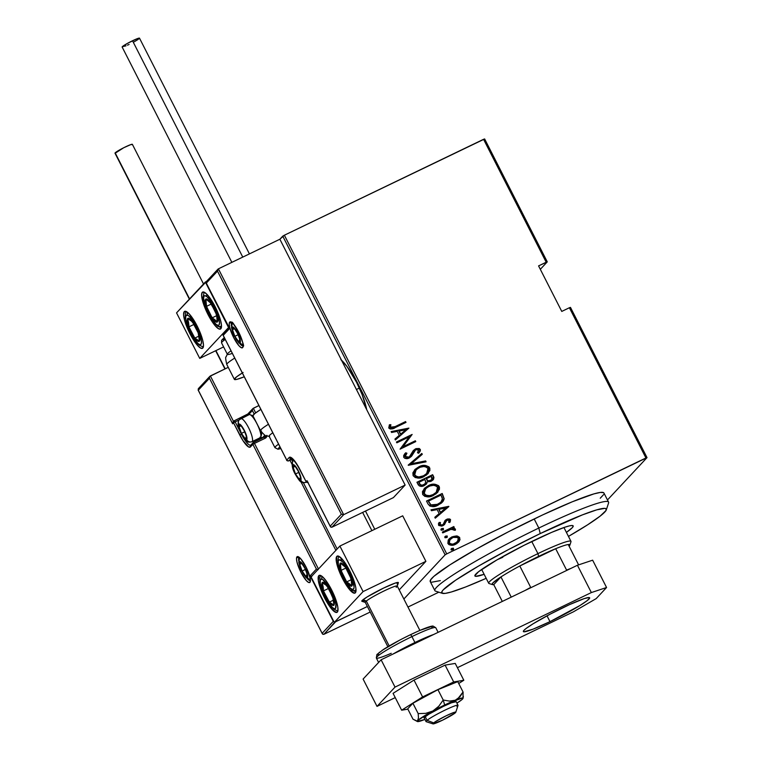 <?xml version="1.0" encoding="UTF-8"?>
<svg xmlns="http://www.w3.org/2000/svg" width="762" height="762" viewBox="0 0 762 762"><rect width="100%" height="100%" fill="white"/><g stroke="black" fill="none" stroke-linecap="round" stroke-linejoin="round"><path stroke-width="1.14" d="M356.425 389.496L359.369 388.077L356.425 389.496M341.481 360.159A34.633 8.334 64.3 0 1 356.568 382.267A34.633 8.334 64.3 0 1 366.703 409.67L362.102 394.516L356.568 382.267L346.843 366.284L340.852 359.607M647.014 457.619L570.471 307.391L569.395 307.743L645.938 457.972L446.732 553.888L284.369 235.22L483.565 139.303L546.192 262.223L538.572 265.89L561.765 311.42L569.395 307.743L561.765 311.42L538.572 265.89L547.268 261.861L484.642 138.951L547.268 261.861L540.315 269.319L547.268 261.861L546.192 262.223L483.565 139.303L484.642 138.951L284.369 235.22L446.732 553.888L647.014 457.619L607.466 499.967L647.014 457.619L645.938 457.972L569.395 307.743L570.471 307.391L647.014 457.619M279.864 239.239L282.75 236.153L445.122 554.822L403.86 599.008L445.122 554.822L446.732 553.888L445.122 554.822L282.75 236.153L284.369 235.22L279.864 239.239L405.127 485.07L393.421 497.605L331.956 527.199L393.421 497.605L405.127 485.07L343.662 514.664L405.127 485.07L279.864 239.239L218.399 268.834L279.864 239.239M407.965 607.047L438.826 592.188L407.965 607.047M448.97 539.029L451.714 537.096L456.457 535.915L451.895 536.905L448.247 539.963L447.856 543.43L448.942 544.62L450.894 545.211L453.647 544.982L456.667 543.697L458.876 541.782L460 539.591L459.476 537.286L457.419 536.048L456.276 536.105L459.553 537.896L456.457 535.915L451.895 536.905L449.056 538.934L447.856 543.43C450.123 545.602 452.714 545.878 455.638 544.259L459.219 541.315L459.734 537.705L459.219 541.315L458.4 542.315M442.331 532.086L442.751 532.905L451.475 529.123L453.59 529.342L453.933 530.247L455.39 530.133L455.447 529.38L454.828 528.571L452.533 528.199L454.228 527.38L453.809 526.561L442.331 532.086L442.751 532.905L450.628 529.323L455.39 530.133L455.371 529.133L452.533 528.199L454.228 527.38L453.809 526.561L442.331 532.086M443.446 524.132L441.979 525.228L440.293 525.189L439.798 524.704L442.474 524.904L439.798 524.704L440.455 522.503L439.103 522.446L438.579 525.218L442.951 525.685L444.551 524.504L445.77 521.427L445.332 522.646L447.103 520.132L449.151 520.37L448.599 522.256L449.885 522.351L450.571 519.713L449.77 518.989L447.627 518.96L445.77 519.846L443.446 524.132L442.16 525.028L440.188 524.799L440.455 522.503L439.103 522.446L438.445 523.751L438.741 525.475L441.836 526.104L444.551 524.504L446.599 520.446L448.732 519.998L449.228 520.875L448.599 522.256L449.885 522.351L450.571 519.713L449.704 522.542L450.571 519.713L446.627 519.341L445.027 520.513L443.189 524.418M428.006 503.977L429.911 506.092L432.702 506.597L436.836 505.682L441.074 503.33L443.103 501.31L444.122 498.958L442.217 493.481L426.51 501.044L428.006 503.977C430.816 507.111 434.188 507.492 438.121 505.12L442.417 502.12L444.151 498.662L442.217 493.481L426.51 501.044L428.006 503.977M416.938 482.251L419.386 485.966L421.843 486.327L424.205 485.613L426.672 483.632L427.263 481.813L430.692 481.46L433.492 479.374L433.921 477.441L432.645 474.688L416.938 482.251L418.224 484.775C419.91 486.613 421.9 486.889 424.205 485.613L426.282 484.127L427.263 481.813L431.14 481.26L433.102 479.85L433.549 476.479L432.645 474.688L416.938 482.251M408.194 465.087L426.082 461.82L425.634 460.924L411.27 463.734L422.272 454.333L421.815 453.438L408.299 465.296L426.082 461.82L425.634 460.924L411.27 463.734L422.272 454.333L421.815 453.438L422.072 454.495L421.634 453.638L408.213 465.115M396.85 442.817L409.204 436.874L400.079 449.151L415.776 441.598L415.366 440.779L402.984 446.732L412.137 434.445L396.43 442.008L396.85 442.817L409.204 436.874L400.079 449.151L415.776 441.598L415.366 440.779L402.984 446.732L412.137 434.445L396.43 442.008L396.85 442.817M395.135 426.606L391.192 427.768L390.306 426.863L390.877 424.701L389.411 424.777L388.887 428.139L390.23 428.977L392.039 428.873L405.994 422.396L405.575 421.577L394.954 426.796L405.575 421.577L395.135 426.606L390.411 427.225L390.877 424.701L389.411 424.777L388.763 427.939C390.858 429.358 393.068 429.216 395.392 427.501L405.994 422.396L405.575 421.577L405.775 422.5L405.403 421.767L395.135 426.606M408.908 428.111L391.125 431.587L391.582 432.473L397.278 431.359L399.307 435.34L394.935 439.074L395.392 439.96L408.908 428.111L391.125 431.587L391.582 432.473L397.278 431.359L399.307 435.34L394.935 439.074L395.392 439.96L408.908 428.111M404.946 453.58L405.708 452.799L403.727 457.295L404.86 458.324L407.146 458.581L409.68 457.743L411.747 455.981L415.652 449.809L417.338 449.351L418.586 450.047L417.481 452.799L418.833 453.095L420.281 450.933L420.348 449.628L419.262 448.494L416.033 448.627L413.309 450.561L409.327 456.886L407.451 457.505L405.641 456.943L405.27 455.581L406.908 453.219L405.708 452.799L403.717 455.371L403.727 457.295C405.365 458.857 407.232 459.067 409.337 457.924L411.366 456.419L414.195 451.266L415.919 449.666L418.586 450.047L417.481 452.799L418.833 453.095L420.243 449.38L415.433 448.885L413.309 450.561L410.042 456.314M414.719 469.783L418.786 466.858L415.214 469.268L412.871 472.859L413.109 475.717L415.328 477.622L420.424 477.822L426.358 475.136L429.844 470.573L429.854 468.382L428.911 466.792L424.415 465.392L418.605 467.049C422.577 464.791 426.177 465.068 429.397 467.887L429.577 467.687C426.358 464.877 422.758 464.601 418.786 466.858L414.804 469.687L413.109 475.717C416.3 478.584 419.881 478.879 423.863 476.621L427.93 473.745L429.577 467.687L427.834 473.85M424.291 488.575L428.358 485.651L424.786 488.061L422.443 491.652L422.681 494.509L424.901 496.414L429.997 496.614L435.94 493.928L439.417 489.366L439.426 487.175L438.493 485.584L433.988 484.194L428.187 485.842C432.159 483.584 435.75 483.86 438.969 486.68L439.15 486.48C435.931 483.67 432.34 483.394 428.358 485.651L424.386 488.48L422.681 494.509C425.872 497.376 429.454 497.681 433.435 495.414L437.502 492.538L439.15 486.48L437.407 492.643M448.77 506.349L430.987 509.826L431.444 510.711L437.14 509.597L439.169 513.578L434.807 517.312L435.254 518.198L448.875 506.549L430.987 509.826L431.444 510.711L437.14 509.597L439.169 513.578L434.807 517.312L435.254 518.198L448.77 506.349M441.179 529.028L441.884 528.495L440.941 529.476L441.341 530.257L443.436 529.561L443.255 528.361L441.703 528.685L443.427 528.876L441.265 528.933M445.027 536.591L445.732 536.048L444.798 537.039L445.189 537.81L447.294 537.115L447.103 535.924L445.551 536.248L447.275 536.429L445.113 536.496M451.275 548.85L451.98 548.307L451.037 549.288L451.437 550.069L453.533 549.373L453.352 548.173L451.799 548.497L453.523 548.688L451.361 548.745M389.306 424.967L390.877 424.701L390.23 427.415L394.954 426.796L391.011 427.968L390.125 427.053L390.696 424.891L389.306 424.967M394.954 439.103L399.307 435.34L394.954 439.103M391.201 431.73L408.727 428.301L391.201 431.73M400.526 434.34L398.926 431.197L400.526 434.34L405.755 429.863L400.526 434.34M405.936 429.673L400.707 434.149L398.926 431.197L405.936 429.673L400.707 434.149L399.107 431.006L405.936 429.673M396.478 442.093L412.137 434.445L402.803 446.932L415.366 440.779L415.557 441.703L415.185 440.969L402.803 446.932L411.956 434.635L396.478 442.093M405.708 452.799L406.727 453.409L405.165 456.733L406.908 453.219L405.708 452.799L404.622 453.933M406.441 453.704L406.908 453.219M410.308 456.019L408.937 457.095L405.346 456.543L408.765 457.286L410.127 456.209L408.242 457.505L405.879 457.429L405.089 455.771L406.727 453.409L405.527 452.999L404.889 453.638M413.128 450.752L415.433 448.885L420.243 449.38L418.652 453.295L420.233 450.609L419.386 448.847L416.481 448.618L413.347 450.494M414.69 450.58L411.28 456.505M411.28 456.514L414.747 450.523M419.891 451.599L420.11 451.123M420.233 450.609L420.233 450.075M411.089 463.925L425.634 460.924L425.834 461.867L425.453 461.115L411.089 463.925M428.282 473.316L429.806 469.306L427.825 466.325L422.767 465.725L417.338 467.735M415.042 469.449L414.528 469.983M429.797 470.049L429.806 469.306M415.985 469.992L414.518 475.097C417.081 477.545 419.995 477.841 423.262 476.002L423.443 475.802C420.176 477.65 417.262 477.345 414.699 474.907L416.062 469.906L419.214 467.668C422.462 465.849 425.387 466.125 427.987 468.506L426.644 473.526L423.262 476.002L419.652 477.088M422.729 476.24L422.177 476.469M418.671 477.145L416.309 476.688L414.671 475.364M414.299 474.545L414.747 471.678M415.29 470.811L416.147 469.83M426.587 473.593L423.796 475.726M423.262 476.002L426.558 473.621M433.311 479.584L433.74 477.641L432.464 474.878L416.985 482.336L432.645 474.688L433.549 476.479L433.007 479.955M426.282 484.127L427.263 481.813L426.177 484.232M426.806 483.26L427.006 482.651M421.186 485.356L419.405 483.689C420.376 485.432 421.786 485.87 423.605 484.994L423.786 484.803C421.957 485.67 420.557 485.242 419.586 483.499L418.967 482.289L424.805 479.479L425.767 481.832L425.015 483.918L421.815 485.413M419.405 483.689L418.786 482.479L419.405 483.689M431.94 479.431L430.94 480.422M430.52 480.651L430.701 480.451C428.968 481.317 427.634 480.917 426.701 479.26L426.415 478.698L431.444 476.279L431.787 479.698L428.215 481.022L426.52 479.45C427.453 481.108 428.787 481.508 430.52 480.651L431.692 479.793M426.701 479.26L426.415 478.698L431.444 476.279L432.273 478.079L431.502 479.955L429.416 480.851L427.834 480.641L426.701 479.26M423.605 484.994L424.929 484.013M418.967 482.289L424.805 479.479L425.787 482.07L424.596 484.299L421.986 485.223L420.281 484.556L418.967 482.289M437.855 492.109L439.388 488.099L437.407 485.118L432.349 484.518L426.911 486.527M424.625 488.242L424.11 488.775M439.379 488.842L439.388 488.099M431.749 495.262L429.235 495.881M428.244 495.938L425.882 495.491L424.243 494.157M425.567 488.785L424.101 493.89L425.644 488.699L428.787 486.461C432.044 484.642 434.969 484.918 437.559 487.299L436.216 492.319L433.026 494.595C429.749 496.443 426.834 496.138 424.282 493.7L423.767 492.747L424.32 490.471M424.872 489.614L425.72 488.623M436.159 492.385L432.845 494.795L436.131 492.414M433.026 494.595L429.625 495.662L426.063 495.29L424.053 493.138L424.491 490.29L426.787 487.67L429.882 485.994L433.378 485.318L436.188 485.956L437.693 487.575L437.759 489.642L435.931 492.614L433.026 494.595M424.101 493.89C426.653 496.338 429.568 496.633 432.845 494.795M441.769 502.787L443.979 498.643L442.036 493.671L426.558 501.129L442.217 493.481L444.151 498.662L442.331 502.215M443.513 500.52L443.741 499.986M440.636 502.387L435.893 505.158M434.502 505.511L430.711 504.911L428.539 501.082L441.027 495.071L442.417 498.891L441.017 501.987L437.531 504.492L440.922 502.082M437.712 504.301L430.711 504.911L437.712 504.301L432.559 505.368L430.892 504.72L429.101 502.177L430.711 504.911L428.358 501.272L428.92 502.377L428.539 501.082L441.027 495.071L442.303 498.072L442.151 500.282L440.807 502.196L437.712 504.301M434.816 517.331L439.169 513.578L434.816 517.331M431.063 509.969L448.589 506.539L431.063 509.969M440.388 512.578L438.788 509.435L440.388 512.578L445.618 508.102L440.388 512.578M445.799 507.911L440.569 512.388L438.788 509.435L445.799 507.911L440.569 512.388L438.969 509.245L445.799 507.911M446.18 520.865L447.103 520.132M445.332 522.646L444.379 524.694L445.332 522.646M444.846 520.703L446.627 519.341L450.39 519.903L449.332 519.093L447.456 519.151L444.846 520.703M450.066 521.941L450.361 521.303M440.96 525.361L440.293 525.189M441.884 528.495L440.988 529.942L443.332 529.685M442.932 530.076L443.074 528.552L440.979 529.257M443.255 529.752L443.494 529.104M442.379 532.171L453.809 526.561L454 527.485L453.628 526.761L442.379 532.171M452.352 528.39L455.371 529.133L455.209 530.323L454.647 528.761L452.352 528.39M454.647 528.761L453.133 528.38M445.732 536.048L444.837 537.496L447.189 537.239M446.78 537.639L446.923 536.115L444.827 536.81M452.809 536.629L449.913 538.191M458.495 542.22L459.819 539.782L459.305 537.477L457.238 536.238L453.923 536.305M459.515 540.687L459.819 539.782M450.066 539.363L449.085 542.935C450.809 544.639 452.79 544.868 455.028 543.639L455.209 543.439C452.971 544.678 450.99 544.439 449.266 542.744L450.152 539.267L452.295 537.724C454.552 536.486 456.562 536.705 458.324 538.382L457.362 541.906L452.704 544.335L449.304 543.287L448.904 541.334L449.609 539.896M450.285 544.049L449.59 543.592M457.562 541.639L455.752 543.249M455.028 543.639L457.267 542.001M451.98 548.307L451.085 549.754L453.428 549.497M453.028 549.888L453.171 548.373L451.075 549.069M453.352 549.564L453.59 548.916M423.443 475.802L418.852 476.955L415.938 476.221L414.48 474.345L414.919 471.497L417.205 468.878L420.3 467.201L423.805 466.525L426.615 467.163L428.111 468.782L428.177 470.84L426.358 473.821L423.443 475.802M455.209 543.439L452.885 544.135L450.466 543.858L449.113 542.363L449.513 540.096L453.047 537.401L457.476 537.477L458.476 538.772L458.248 540.61L455.209 543.439M606.323 509.845A92.345 8.353 -27 0 1 568.462 536.41L587.616 524.808L600.085 516.169L605.99 510.53L606.019 508.673L604.847 508.359L596.741 509.854L582.378 514.893L540.239 533.571A92.345 8.353 -27 0 1 606.323 509.845L608.571 503.015A97.479 8.82 153 0 0 538.82 528.047A97.479 8.82 153 0 0 435.588 591.15L442.436 593.35A92.345 8.353 -27 0 1 540.239 533.571L538.82 528.047L534.181 518.951A97.479 8.82 153 0 0 430.225 581.52L434.864 590.626A97.479 8.82 -27 0 1 538.82 528.047A97.479 8.82 -27 0 1 608.571 502.12L603.933 493.014A97.479 8.82 153 0 0 534.181 518.951L538.82 528.047L540.239 533.571L508.102 549.764L478.393 566.147L455.628 580.206L443.274 589.807L442.074 591.322L442.046 593.169L445.17 593.398L451.323 591.988L465.696 586.959L486.175 578.329A92.345 8.353 -27 0 1 442.436 593.35M533.714 540.553A55.15 4.991 -27 0 1 573.176 525.885A55.15 4.991 -27 0 1 566.414 532.39L572.262 527.704L573.224 526.123L572.3 525.504L569.519 525.856L564.985 527.171L551.431 532.457L524.113 545.287L496.776 560.013L478.622 571.671L474.84 575.72L475.774 576.339L484.137 574.319A55.15 4.991 -27 0 1 474.897 575.958A55.15 4.991 -27 0 1 533.714 540.553M604.018 493.443L603.618 492.671L600.323 492.433L593.827 493.919L572.348 501.758L542.458 515.007L508.702 531.647L476.221 549.145L449.961 564.823L433.921 576.31L430.568 579.911L430.54 581.863M431.778 582.197L440.331 580.615M600.237 498.215L603.59 494.624M502.796 557.27A46.177 4.181 -27 0 1 497.453 559.622M481.66 569.452L488.69 583.263A46.177 4.181 -27 0 1 537.934 553.622L538.648 556.384A43.605 3.943 -27 0 1 555.688 548.707L519.798 565.985L530.704 587.388A43.605 3.943 153 0 0 525.104 590.455A43.605 3.943 -27 0 1 530.704 587.388L519.798 565.985L555.688 548.707L519.798 565.985A43.605 3.943 153 0 0 500.948 576.92L493.747 584.635L502.301 601.437L493.747 584.635L500.948 576.92A43.605 3.943 -27 0 1 519.798 565.985A43.605 3.943 -27 0 1 538.648 556.384L537.934 553.622A46.177 4.181 153 0 0 489.033 583.521L492.462 584.616A43.605 3.943 -27 0 1 500.948 576.92L492.862 582.94L492.138 584.378L493.747 584.635A43.605 3.943 -27 0 1 492.462 584.616M569.852 545.182A43.605 3.943 -27 0 1 569.119 546.23L569.843 544.782L568.242 544.525A43.605 3.943 -27 0 1 569.852 545.182L570.976 541.763A46.177 4.181 153 0 0 537.934 553.622L531.762 541.506L537.934 553.622A46.177 4.181 -27 0 1 570.976 541.344L563.937 527.533M555.688 548.707A43.605 3.943 -27 0 1 568.242 544.525A43.605 3.943 153 0 0 555.688 548.707L566.595 570.1A43.605 3.943 -27 0 1 570.919 568.395A43.605 3.943 153 0 0 566.595 570.1L555.688 548.707M500.948 576.92L511.245 597.132L500.948 576.92M578.606 564.871L568.242 544.525L578.606 564.871M398.383 582.654L395.316 583.044L383.686 588.026A20.517 1.857 -27 0 1 398.364 582.568A20.517 1.857 -27 0 1 397.154 584.025M324.479 597.741A20.517 4.943 64.3 0 1 319.173 575.396A20.517 4.943 64.3 0 1 331.68 590.026L334.956 597.294L337.795 606.885L337.88 610.991L336.471 612.496L332.089 609.486L326.355 601.218L321.202 590.483L318.364 580.892L318.802 575.672L320.878 575.586L322.364 576.605L325.917 580.558L331.68 590.026A20.517 4.943 64.3 0 1 336.975 612.372A20.517 4.943 64.3 0 1 324.479 597.741L325.26 597.36L324.479 597.741M342.481 578.463A20.517 4.943 64.3 0 1 337.175 556.108A20.517 4.943 64.3 0 1 349.682 570.748L354.235 581.511L355.797 587.597L355.883 591.712L354.482 593.217L350.101 590.207L344.357 581.939L339.204 571.195L336.366 561.604L336.804 556.393L338.89 556.298L343.919 561.28L349.682 570.748A20.517 4.943 64.3 0 1 354.987 593.093A20.517 4.943 64.3 0 1 342.481 578.463L343.262 578.082L342.481 578.463M339.89 546.059L311.077 576.91L334.27 622.43L363.083 591.579L339.89 546.059L363.083 591.579L425.891 561.337L402.698 515.817L339.89 546.059L402.698 515.817L425.891 561.337L399.221 589.902L425.891 561.337L363.083 591.579L334.27 622.43L367.379 606.495L334.27 622.43L311.077 576.91L339.89 546.059M419.872 630.412L397.24 586.007A17.955 1.629 153 0 0 383.819 591.064A17.955 1.629 153 0 0 366.303 601.037L363.007 599.742L366.303 601.037A17.955 1.629 -27 0 1 384.534 590.721A17.955 1.629 -27 0 1 397.24 586.178L398.364 582.759A20.517 1.857 153 0 0 383.838 587.95A20.517 1.857 153 0 0 363.007 599.742A20.517 1.857 -27 0 0 361.798 601.199L361.798 601.199A20.517 1.857 -27 0 1 383.686 588.026L367.16 596.922L362.14 600.523L362.121 601.342M363.16 601.208L364.846 600.723M207.95 314.42L208.731 314.039L207.95 314.42L206.207 310.791L202.444 300.409L201.597 295.218L202.273 292.351L204.349 292.265L207.531 294.961L215.151 306.705A20.517 4.943 64.3 0 1 220.447 329.051A20.517 4.943 64.3 0 1 207.95 314.42A20.517 4.943 64.3 0 1 202.644 292.075A20.517 4.943 64.3 0 1 215.151 306.705L220.656 320.707L221.494 325.907L220.828 328.774L218.742 328.86L215.56 326.165L207.95 314.42M189.938 333.699L190.729 333.327L189.938 333.699L188.195 330.079L184.433 319.697L183.594 314.496L184.261 311.639L186.347 311.544L189.528 314.239L197.139 325.993A20.517 4.943 64.3 0 1 202.444 348.339A20.517 4.943 64.3 0 1 189.938 333.699A20.517 4.943 64.3 0 1 184.642 311.353A20.517 4.943 64.3 0 1 197.139 325.993L202.644 339.995L203.492 345.196L202.816 348.053L200.739 348.148L197.558 345.453L189.938 333.699M199.739 358.397L228.543 327.536L205.349 282.016L176.546 312.868L199.739 358.397L176.546 312.868L206.454 281.483L205.349 282.016L228.543 327.536L199.739 358.397L223.59 346.91L199.739 358.397M455.762 712.279L458.019 705.45A17.955 1.629 153 0 0 445.303 709.994A17.955 1.629 153 0 0 427.072 720.309L433.664 722.9A12.83 1.162 -27 0 1 446.684 715.528A12.83 1.162 -27 0 1 455.762 712.279A12.83 1.162 -27 0 1 455.009 713.07L455.771 712.184L453.695 712.518L446.294 715.718L436.055 721.262L432.902 723.786L442.37 720.261L455.009 713.07A12.83 1.162 -27 0 1 443.017 719.947A12.83 1.162 -27 0 1 433.007 723.881A12.83 1.162 -27 0 1 433.664 722.9L427.072 720.309A17.955 1.629 -27 0 1 444.589 710.336A17.955 1.629 -27 0 1 458.019 705.279A17.955 1.629 -27 0 1 456.952 706.555M397.24 586.178A17.955 1.629 -27 0 1 396.183 587.283M398.364 582.568L398.364 582.559A20.517 1.857 -27 0 0 383.019 588.35A20.517 1.857 -27 0 0 363.007 599.742A20.517 1.857 153 0 0 361.95 601.313L365.379 602.409A17.955 1.629 -27 0 1 366.303 601.037L389.182 645.947L366.303 601.037A17.955 1.629 153 0 0 365.246 602.313L387.868 646.719M425.225 716.671L427.072 720.309L425.225 716.671M291.551 459.505L292.618 461.591L291.551 459.505M303.409 482.775L337.147 548.983L303.409 482.775M423.405 716.471L426.015 721.585A17.955 1.629 -27 0 1 427.072 720.309A17.955 1.629 153 0 0 426.148 721.681L433.007 723.881M231.715 322.821A12.83 3.086 64.3 0 0 231.438 326.05A12.83 3.086 64.3 0 1 231.715 322.821A1.543 1.486 -137 0 1 229.676 322.107A14.364 3.458 -115.7 0 0 233.648 337.556A14.364 3.458 -115.7 0 0 242.668 347.605L241.211 347.663L238.982 345.777L233.648 337.556L229.8 327.746L229.21 324.107L229.676 322.107L231.134 322.04L233.363 323.936L238.696 332.156L242.545 341.957L243.135 345.596L242.668 347.605A14.364 3.458 -115.7 0 0 238.696 332.156A14.364 3.458 -115.7 0 0 229.676 322.107A1.543 1.486 43 0 0 231.715 322.821L231.715 322.821A12.83 3.086 64.3 0 1 231.781 322.764M242.878 345.824A12.83 3.086 64.3 0 1 240.106 344.043M330.451 526.771L330.184 526.19L330.879 527.171L331.956 527.199L343.662 514.664L218.399 268.834L217.484 271.139L206.321 283.093L229.514 328.613L223.209 335.366L286.769 460.096L289.198 457.495L290.922 457.419L296.666 463.829L306.086 481.632L306.991 480.67L330.184 526.19L341.347 514.236L217.484 271.139L341.347 514.236L330.184 526.19L330.451 526.771L331.956 527.199L343.662 514.664L341.347 514.236L343.662 514.664L218.399 268.834L217.922 269.205L218.399 268.834M330.184 526.19L306.991 480.67L306.086 481.632L299.828 469.335A16.926 4.077 -115.7 0 0 289.198 457.495L286.769 460.096A1.543 1.486 43 0 0 288.808 460.82L292.684 458.962L288.808 460.82L291.236 458.219A15.392 3.705 64.3 0 1 291.398 458.076M308.124 482.346L306.086 481.632A1.543 1.486 43 0 0 307.848 482.451M229.229 327.66L206.054 282.626L206.702 281.368L206.026 282.14L206.321 283.093L217.484 271.139L217.922 269.205M299.857 469.402L306.114 481.689M229.248 328.155L229.514 328.613L223.209 335.366L222.942 334.899M222.923 334.413L229.486 327.184M289.198 457.495A1.543 1.486 43 0 0 291.236 458.219A1.543 1.486 -137 0 1 289.198 457.495M288.741 460.848L288.779 460.839A1.543 1.486 -137 0 1 286.769 460.096L223.209 335.366M292.684 458.953L288.779 460.839L291.236 458.219M288.779 460.839C287.141 460.81 286.464 460.572 286.741 460.153L286.798 460.162M296.961 556.851A14.364 3.458 -115.7 0 0 300.933 572.291A14.364 3.458 -115.7 0 0 309.943 582.339L308.486 582.406L306.267 580.511L300.933 572.291L297.075 562.489L296.485 558.851L296.961 556.851L298.418 556.784L300.647 558.67L305.972 566.89L309.829 576.701L310.42 580.339L309.943 582.339A14.364 3.458 -115.7 0 0 305.972 566.89A14.364 3.458 -115.7 0 0 296.961 556.851A1.543 1.486 43 0 0 298.999 557.565A1.543 1.486 -137 0 1 296.961 556.851M298.999 557.565L298.999 557.565A12.83 3.086 64.3 0 0 298.723 560.784A12.83 3.086 64.3 0 1 298.999 557.565A12.83 3.086 64.3 0 1 299.056 557.508M210.36 375.952L233.505 421.386L210.36 375.952L228.248 367.341L209.883 376.333M322.412 633.898L322.145 633.308L322.84 634.289L323.917 634.317L370.199 612.038L323.917 634.317L335.623 621.782L367.379 606.495L335.032 621.954L323.917 634.317L322.412 633.898L322.145 633.308L333.308 621.354L310.115 575.834L316.411 569.081L252.86 444.351L250.422 446.951L248.707 447.027L242.954 440.617L233.534 422.815L232.639 423.786L209.445 378.257L198.282 390.211L322.145 633.308L198.282 390.211L209.445 378.257L209.531 376.895L209.445 378.257L232.639 423.786L233.077 421.853L232.639 423.786L233.534 422.815A1.543 1.486 -137 0 1 234.191 420.805L233.115 421.815M365.484 511.054L374.761 529.266L365.484 511.054M266.852 435.988A3.077 2.972 43 0 1 265.243 438.226L264.3 437.131L265.243 438.226L254.47 443.408L253.536 442.312L254.47 443.408L252.86 444.351L254.47 443.408L318.459 568.995L254.47 443.408L265.243 438.226L266.871 435.34M253.317 408.251L255.67 412.871L253.317 408.251L258.918 405.555L252.841 408.623M247.021 414.538L246.031 415.08M258.604 438.541A15.392 3.705 -115.7 0 0 259.594 439.398A15.392 3.705 64.3 0 1 258.604 438.541M241.421 434.169L239.801 435.112L241.421 434.169A15.392 3.705 64.3 0 0 250.717 445.179A15.392 3.705 64.3 0 1 241.421 434.169M233.763 421.119L234.22 420.786L235.153 421.881L240.944 433.245L235.153 421.881L239.173 419.948L235.153 421.881L234.191 420.805L233.534 422.815L235.153 421.881L233.534 422.815L239.801 435.112A16.926 4.077 -115.7 0 0 250.422 446.951A1.543 1.486 -137 0 1 251.079 444.932M260.566 437.483A13.849 3.334 -115.7 0 0 262.49 437.74L264.9 435.169L262.49 437.74A1.543 1.486 -137 0 1 262.585 437.959A1.543 1.486 43 0 0 262.49 437.74L260.09 437.112M254.184 414.061L252.403 410.556L248.155 415.1L252.403 410.556L252.489 409.194L252.403 410.556L254.184 414.061M233.553 421.481L233.077 421.853M244.954 415.623L245.688 416.29L244.983 415.595L234.248 420.776M264.271 437.15L253.079 442.646A1.543 1.486 -137 0 1 253.508 442.331A1.543 1.486 43 0 0 252.86 444.351A1.543 1.486 -137 0 1 253.079 442.646L250.65 445.256A1.543 1.486 43 0 0 250.422 446.951L252.86 444.351L316.411 569.081L318.135 569.681L316.411 569.081L310.115 575.834L311.829 576.424L310.115 575.834L333.308 621.354L334.385 621.925L333.308 621.354L322.145 633.308M247.802 414.014L234.191 420.805M252.87 408.584L247.755 414.061A1.543 1.486 43 0 0 247.421 415.452A1.543 1.486 -137 0 1 248.183 413.747M247.726 414.099L245.021 415.585M253.536 442.312L264.7 436.836A1.543 1.486 -137 0 0 264.957 435.197A1.543 1.486 -137 0 1 264.328 437.121M310.163 580.568A12.83 3.086 64.3 0 1 307.391 578.787M239.639 426.272L239.087 426.739A7.696 1.848 64.3 0 1 239.297 425.101L240.059 425.872L239.639 426.272L240.059 425.872L239.297 425.101L239.058 425.701L239.354 428.12L241.421 433.378L244.278 437.779L246.25 438.76L246.183 435.731L244.126 430.482L241.268 426.072L239.297 425.101A7.696 1.848 64.3 0 1 240.43 425.291A7.696 1.848 64.3 0 1 241.783 426.691A7.696 1.848 64.3 0 1 244.126 430.482A7.696 1.848 64.3 0 1 246.24 435.959A7.696 1.848 64.3 0 1 246.459 437.121A7.696 1.848 64.3 0 1 245.107 438.56A7.696 1.848 64.3 0 1 241.421 433.378L245.107 438.56L246.459 437.121L246.097 435.35L246.459 437.121L245.107 438.56L241.421 433.378A7.696 1.848 64.3 0 1 239.087 426.739L241.421 433.378L244.745 431.778L241.421 433.378L239.087 426.739L239.639 426.272M239.373 419.71A4.105 3.962 43 0 0 238.83 424.186A8.725 2.096 64.3 0 1 244.297 430.292A8.725 2.096 64.3 0 1 246.717 439.664L244.478 438.56L241.24 433.568L238.897 427.615L238.83 424.186L241.068 425.291L244.297 430.292L246.64 436.245L246.717 439.664A4.105 3.962 43 0 0 252.155 441.579A4.105 3.962 -137 0 1 246.717 439.664A8.725 2.096 64.3 0 1 241.24 433.568A8.725 2.096 64.3 0 1 238.83 424.186A4.105 3.962 -137 0 1 240.563 418.814A12.83 3.086 64.3 0 1 240.802 418.643A12.83 3.086 64.3 0 1 248.879 428.32A12.83 3.086 64.3 0 1 252.155 441.579L260.509 437.559L252.155 441.579A12.83 3.086 64.3 0 1 251.927 441.75L260.271 437.74A12.83 3.086 -115.7 0 0 260.509 437.559A12.83 3.086 64.3 0 1 259.985 437.807M248.907 414.804A12.83 3.086 64.3 0 1 250.003 414.652A12.83 3.086 64.3 0 1 257.489 424.844A12.83 3.086 64.3 0 1 260.785 437.045A12.83 3.086 64.3 0 1 260.509 437.559A12.83 3.086 -115.7 0 0 257.223 424.301A12.83 3.086 -115.7 0 0 249.145 414.623L239.42 419.662C238.354 420.233 236.553 425.158 240.782 432.921C246.621 442.703 247.136 442.617 251.927 441.75M251.698 415.395L253.146 416.109M260.785 437.045L261.48 434.835A11.078 2.667 -115.7 0 0 261.423 432.149L261.242 435.283M252.155 441.579A12.83 3.086 -115.7 0 0 249.012 428.587A12.83 3.086 -115.7 0 0 240.935 418.595M253.06 416.042A11.078 2.667 -115.7 0 0 252.174 415.49L250.003 414.652M241.573 426.482L240.43 425.291L240.059 425.872L240.43 425.291L241.573 426.482M240.973 425.825L239.087 426.739L240.973 425.825M293.722 466.858L293.16 467.325A7.696 1.848 64.3 0 1 293.37 465.687L294.142 466.458L293.722 466.858L294.142 466.458L293.37 465.687L293.141 466.296L293.437 468.716L295.504 473.964L298.361 478.374L300.333 479.346L300.266 476.326L298.199 471.078L295.351 466.668L293.37 465.687A7.696 1.848 64.3 0 1 294.513 465.887A7.696 1.848 64.3 0 1 295.866 467.287A7.696 1.848 64.3 0 1 298.199 471.078A7.696 1.848 64.3 0 1 300.323 476.555A7.696 1.848 64.3 0 1 300.542 477.707A7.696 1.848 64.3 0 1 299.19 479.155A7.696 1.848 64.3 0 1 295.504 473.964L299.19 479.155L300.542 477.707L300.18 475.945L300.542 477.707L299.19 479.155L295.504 473.964A7.696 1.848 64.3 0 1 293.16 467.325L295.504 473.964L298.828 472.364L295.504 473.964L293.16 467.325L293.722 466.858M306.334 482.06A12.83 3.086 64.3 0 1 306.238 482.175L306.238 482.175A4.105 3.962 -137 0 1 300.8 480.26A8.725 2.096 64.3 0 1 295.323 474.155A8.725 2.096 64.3 0 1 292.913 464.782A4.105 3.962 -137 0 1 293.513 460.238C292.427 460.829 290.636 465.744 294.865 473.516C300.704 483.289 301.219 483.203 306.01 482.346L306.429 482.146M293.456 460.296A4.105 3.962 43 0 0 292.913 464.782A8.725 2.096 64.3 0 1 298.38 470.878A8.725 2.096 64.3 0 1 300.8 480.26L298.561 479.155L295.323 474.155L292.979 468.211L292.913 464.782L295.151 465.887L298.38 470.878L300.723 476.831L300.8 480.26A4.105 3.962 43 0 0 306.238 482.175A12.83 3.086 64.3 0 1 306.01 482.346M295.656 467.077L294.513 465.887L294.142 466.458L294.513 465.887L295.656 467.077M295.056 466.42L293.16 467.325L295.056 466.42M233.039 329.194L232.486 329.66A7.696 1.848 64.3 0 1 232.696 328.022L233.458 328.793L233.039 329.194L233.458 328.793L232.696 328.022L232.458 328.632L232.753 331.051L234.82 336.299L237.677 340.709L239.649 341.681L239.582 338.661L237.525 333.404L234.667 329.003L232.696 328.022A7.696 1.848 64.3 0 1 233.829 328.212A7.696 1.848 64.3 0 1 235.182 329.622A7.696 1.848 64.3 0 1 237.525 333.404A7.696 1.848 64.3 0 1 239.639 338.89A7.696 1.848 64.3 0 1 239.859 340.043A7.696 1.848 64.3 0 1 238.506 341.49A7.696 1.848 64.3 0 1 234.82 336.299L238.506 341.49L239.859 340.043L239.497 338.28L239.859 340.043L238.506 341.49L234.82 336.299A7.696 1.848 64.3 0 1 232.486 329.66L234.82 336.299L238.144 334.699L234.82 336.299L232.486 329.66L233.039 329.194M240.116 342.595A8.725 2.096 64.3 0 1 234.639 336.49A8.725 2.096 64.3 0 1 232.229 327.117A4.105 3.962 -137 0 1 232.372 323.164A4.105 3.962 43 0 0 232.229 327.117L234.467 328.222L237.706 333.213L240.04 339.166L240.116 342.595L237.877 341.481L234.639 336.49L232.305 330.537L232.229 327.117A8.725 2.096 64.3 0 1 237.706 333.213A8.725 2.096 64.3 0 1 240.116 342.595A4.105 3.962 43 0 0 242.935 344.795A4.105 3.962 -137 0 1 240.116 342.595M234.972 329.413L233.829 328.212L233.458 328.793L233.829 328.212L234.972 329.413M234.372 328.755L232.486 329.66L234.372 328.755M300.323 563.937L299.761 564.404A7.696 1.848 64.3 0 1 299.971 562.766L300.742 563.537L300.323 563.937L300.742 563.537L299.971 562.766L299.742 563.375L300.038 565.785L302.104 571.043L304.962 575.443L306.934 576.424L306.867 573.395L304.8 568.147L301.952 563.737L299.971 562.766A7.696 1.848 64.3 0 1 301.114 562.956A7.696 1.848 64.3 0 1 302.466 564.366A7.696 1.848 64.3 0 1 304.8 568.147A7.696 1.848 64.3 0 1 306.924 573.624A7.696 1.848 64.3 0 1 307.143 574.786A7.696 1.848 64.3 0 1 305.791 576.234A7.696 1.848 64.3 0 1 302.104 571.043L305.791 576.234L307.143 574.786L306.781 573.014L307.143 574.786L305.791 576.234L302.104 571.043A7.696 1.848 64.3 0 1 299.761 564.404L302.104 571.043L305.429 569.443L302.104 571.043L299.761 564.404L300.323 563.937M307.4 577.329A8.725 2.096 64.3 0 1 301.923 571.233A8.725 2.096 64.3 0 1 299.514 561.851A4.105 3.962 -137 0 1 299.657 557.898A4.105 3.962 43 0 0 299.514 561.851L301.742 562.966L304.981 567.957L307.324 573.91L307.4 577.329L305.162 576.224L301.923 571.233L299.58 565.28L299.514 561.851A8.725 2.096 64.3 0 1 304.981 567.957A8.725 2.096 64.3 0 1 307.4 577.329A4.105 3.962 43 0 0 310.22 579.53A4.105 3.962 -137 0 1 307.4 577.329M302.257 564.147L301.114 562.956L300.742 563.537L301.114 562.956L302.257 564.147M301.657 563.489L299.761 564.404L301.657 563.489M350.71 584.94L351.749 586.102A12.83 3.086 64.3 0 1 349.71 585.445L349.52 583.854L350.71 584.94L349.52 583.854L349.71 585.445L351.749 586.102L352.273 583.663L350.025 575.853L345.472 567.309L342.462 563.756L340.414 563.108L339.89 565.537L342.138 573.348L346.691 581.892L349.71 585.445A12.83 3.086 64.3 0 1 346.691 581.892A12.83 3.086 64.3 0 1 341.024 570.395A12.83 3.086 64.3 0 1 340.414 563.108A12.83 3.086 64.3 0 1 345.472 567.309A12.83 3.086 64.3 0 1 351.139 578.806L345.472 567.309L340.414 563.108L341.024 570.395L346.691 581.892L349.52 583.854L346.691 581.892L341.024 570.395L340.414 563.108L345.472 567.309L351.139 578.806A12.83 3.086 64.3 0 1 351.749 586.102L351.139 578.806L351.749 586.102L350.71 584.94M341.443 560.718A16.421 3.953 64.3 0 1 352.558 579.987A16.421 3.953 64.3 0 1 350.72 588.483A4.105 3.524 129.8 0 0 351.72 589.94A4.105 3.524 -50.2 0 1 350.72 588.483L344.786 580.606L340.643 572.024L338.328 564.318L338.223 560.975L339.319 559.718L342.795 562.032L345.824 566.052L351.52 577.177L354.044 586.788L353.939 588.226L352.844 589.493L350.72 588.483A16.421 3.953 64.3 0 1 339.614 569.214A16.421 3.953 64.3 0 1 341.443 560.718A4.105 3.524 -50.2 0 1 341.452 558.336A4.105 3.524 129.8 0 0 341.443 560.718M356.025 590.655A20.517 4.943 64.3 0 1 355.473 590.226A4.105 3.524 -50.2 0 1 351.72 589.94M345.919 568.042L341.024 570.395L345.919 568.042M351.339 579.653L346.691 581.892L351.339 579.653M216.17 320.897L217.218 322.059A12.83 3.086 64.3 0 1 215.17 321.412L214.989 319.811L216.17 320.897L214.989 319.811L215.17 321.412L217.218 322.059L217.742 319.63L215.494 311.82L209.36 301.171L207.921 299.714L205.883 299.066L205.359 301.495L207.597 309.305L210.531 315.258L215.17 321.412A12.83 3.086 64.3 0 1 212.16 317.849A12.83 3.086 64.3 0 1 206.492 306.353A12.83 3.086 64.3 0 1 205.883 299.066A12.83 3.086 64.3 0 1 210.941 303.276A12.83 3.086 64.3 0 1 216.608 314.773L210.941 303.276L205.883 299.066L206.492 306.353L212.16 317.849L214.989 319.811L212.16 317.849L206.492 306.353L205.883 299.066L210.941 303.276L216.608 314.773A12.83 3.086 64.3 0 1 217.218 322.059L216.608 314.773L217.218 322.059L216.17 320.897M206.912 296.675A16.421 3.953 64.3 0 1 218.018 315.944A16.421 3.953 64.3 0 1 216.189 324.441A4.105 3.524 129.8 0 0 217.189 325.898A4.105 3.524 -50.2 0 1 216.189 324.441L211.807 319.116L206.102 307.991L203.587 298.371L204.092 296.027L204.787 295.675L206.912 296.675L209.74 299.799L216.989 313.134L219.504 322.755L218.999 325.098L218.313 325.45L216.189 324.441A16.421 3.953 64.3 0 1 205.073 305.181A16.421 3.953 64.3 0 1 206.912 296.675A4.105 3.524 -50.2 0 1 206.921 294.294A4.105 3.524 129.8 0 0 206.912 296.675M221.485 326.622A20.517 4.943 64.3 0 1 220.932 326.184A4.105 3.524 -50.2 0 1 217.189 325.898M211.379 304L206.492 306.353L211.379 304M216.808 315.611L212.16 317.849L216.808 315.611M188.814 324.688L188.919 326.86A12.83 3.086 64.3 0 1 187.452 321.64L188.576 322.593L188.814 324.688L188.576 322.593L187.452 321.64L188.919 326.86L193.215 335.68L196.358 339.928L197.701 341.09L199.454 341.081L199.625 338.052L198.168 332.832L193.872 324.012L189.386 318.602L187.623 318.611L187.452 321.64A12.83 3.086 64.3 0 1 187.623 318.611A12.83 3.086 64.3 0 1 192.253 321.602A12.83 3.086 64.3 0 1 198.168 332.832A12.83 3.086 64.3 0 1 199.454 341.081A12.83 3.086 64.3 0 1 194.824 338.09L199.454 341.081L198.168 332.832L192.253 321.602L187.623 318.611L188.576 322.593L187.623 318.611L192.253 321.602L198.168 332.832L199.454 341.081L194.824 338.09A12.83 3.086 64.3 0 1 188.919 326.86L194.824 338.09L198.987 336.09L194.824 338.09L188.919 326.86L188.814 324.688M201.33 340.357A16.421 3.953 64.3 0 1 195.186 340.395A16.421 3.953 64.3 0 1 185.757 319.335A4.105 3.115 171.1 0 1 185.28 318.192A4.105 3.115 -8.9 0 0 185.757 319.335L185.718 316.097L186.871 314.954L189.043 316.078L193.443 321.545L200.111 335.518L201.501 342.214L200.93 344.443L200.215 344.738L198.044 343.614L193.634 338.147L187.976 326.974L185.757 319.335A16.421 3.953 64.3 0 1 191.891 319.297A16.421 3.953 64.3 0 1 201.33 340.357M187.395 314.982A20.517 4.943 64.3 0 1 187.185 312.058M187.319 315.02A4.105 3.115 -8.9 0 0 185.633 316.544M194.015 324.402L188.919 326.86L194.015 324.402M323.345 588.731L323.45 590.893A12.83 3.086 64.3 0 1 321.993 585.673L323.107 586.635L323.345 588.731L323.107 586.635L321.993 585.673L323.45 590.893L327.746 599.723L332.232 605.133L333.994 605.114L333.623 599.684L328.412 588.045L323.917 582.644L322.164 582.654L321.993 585.673A12.83 3.086 64.3 0 1 322.164 582.654A12.83 3.086 64.3 0 1 326.793 585.645A12.83 3.086 64.3 0 1 332.699 596.875A12.83 3.086 64.3 0 1 333.994 605.114A12.83 3.086 64.3 0 1 329.365 602.132L333.994 605.114L332.699 596.875L326.793 585.645L322.164 582.654L323.107 586.635L322.164 582.654L326.793 585.645L332.699 596.875L333.994 605.114L329.365 602.132A12.83 3.086 64.3 0 1 323.45 590.893L329.365 602.132L333.527 600.123L329.365 602.132L323.45 590.893L323.345 588.731M335.871 604.39A16.421 3.953 64.3 0 1 329.727 604.437A16.421 3.953 64.3 0 1 320.288 583.378A4.105 3.115 171.1 0 1 319.811 582.235A4.105 3.115 -8.9 0 0 320.288 583.378L320.25 580.139L320.688 579.282L322.383 579.272L327.984 585.587L334.642 599.561L335.871 604.39L335.471 608.486L334.747 608.781L332.584 607.657L328.174 602.18L322.517 591.007L320.288 583.378A16.421 3.953 64.3 0 1 326.431 583.33A16.421 3.953 64.3 0 1 335.871 604.39M321.926 579.025A20.517 4.943 64.3 0 1 321.726 576.101M321.85 579.063A4.105 3.115 -8.9 0 0 320.164 580.587M328.546 588.445L323.45 590.893L328.546 588.445M232.343 353.387A28.213 2.553 -27 0 1 227.362 354.311A28.213 2.553 -27 0 1 231.038 350.834M225.238 339.452A28.213 2.553 153 0 0 221.571 342.929L221.58 340.319L224.276 337.547M243.107 372.456L236.649 376.809L234.363 379.257L236.611 379.419L244.269 376.79A33.347 3.019 -27 0 1 234.391 379.4A33.347 3.019 -27 0 1 242.316 372.951M234.734 358.073A33.347 3.019 153 0 0 226.809 364.522C225.59 359.321 225.342 356.778 226.076 356.892L227.495 353.797M224.399 339.5L223.104 339.671M222.666 339.376L224.428 337.499M279.968 446.856L278.606 448.104L278.359 448.742L278.987 448.932A2.562 2.505 87.9 0 1 277.882 449.218A2.562 2.505 -92.1 0 0 278.987 448.932L280.835 448.561M272.796 432.778A28.213 2.553 153 0 0 269.119 436.255L274.92 447.637A28.213 2.553 -27 0 1 278.597 444.16M275.596 447.837A28.213 2.553 -27 0 1 274.92 447.637L277.92 449.218L280.864 448.608M252.946 415.814L254.727 413.604L260.871 409.375A33.347 3.019 153 0 0 252.946 415.823L260.528 430.701A33.347 3.019 -27 0 1 268.453 424.253M261.337 430.93A33.347 3.019 -27 0 1 260.528 430.701C264.023 434.75 265.938 436.445 266.271 435.788L269.615 436.455M249.422 253.898L139.503 38.167A9.744 0.886 153 0 0 132.531 40.757L242.764 257.099L132.531 40.757A9.744 0.886 153 0 0 122.139 47.015L231.858 262.357M125.978 45.853L122.291 46.701L127.502 43.348L136.979 38.786L139.351 38.1L138.846 38.929M138.036 39.5L134.131 41.834M129.111 44.425L127.483 45.187M203.521 283.978L132.369 144.323A9.744 0.886 153 0 0 124.339 147.437A9.744 0.886 153 0 0 115.157 152.857L189.576 298.914L115.157 152.857A9.744 0.886 153 0 0 114.995 153.181L189.367 299.133M215.913 350.606L225.19 368.818L215.913 350.606M115.148 153.248L123.692 147.752L130.921 144.551L132.207 144.647M563.032 607.666A37.195 3.362 -27 0 1 589.645 597.77A37.195 3.362 -27 0 1 549.983 621.649L547.021 615.829L549.983 621.649L533.009 629.174L523.961 631.803L523.332 631.384L523.98 630.317L525.875 628.65L533.086 623.792L550.088 614.191L569.252 604.742L584.121 598.637L589.055 597.513L589.683 597.932L587.14 600.656L579.93 605.523L549.983 621.649A37.195 3.362 -27 0 1 523.37 631.546A37.195 3.362 -27 0 1 563.032 607.666M377.019 706.384L395.24 697.611L377.019 706.384L363.103 679.066L377.019 706.384L395.021 687.095L381.105 659.787L363.103 679.066L381.105 659.787L577.434 565.261L381.105 659.787L395.021 687.095L377.019 706.384M457.41 667.674L573.348 611.857L596.189 598.608L606.562 587.502L591.35 592.569L395.021 687.095L591.35 592.569L577.434 565.261L591.35 592.569L606.562 587.502L592.646 560.184L577.434 565.261L592.646 560.184L606.562 587.502L596.189 598.608L573.348 611.857L457.41 667.674M391.22 653.291A33.347 3.019 -27 0 1 376.323 657.854A33.347 3.019 -27 0 1 411.918 636.603A2.562 0.619 -115.7 0 0 410.356 634.775A2.562 0.619 -115.7 0 0 410.308 634.813L404.946 637.451M415.452 632.393L410.308 634.813A2.562 0.619 64.3 0 1 410.356 634.775C428.225 626.24 432.73 625.812 433.14 626.126L435.778 627.736A33.347 3.019 153 0 0 411.918 636.603A33.347 3.019 153 0 0 376.352 658.006L376.895 654.52L383.886 649.157C391.106 644.623 399.936 639.832 410.356 634.775A2.562 0.619 64.3 0 1 411.918 636.603L414.928 642.518L411.918 636.603A33.347 3.019 -27 0 1 435.807 627.888M392.935 654.091A33.347 3.019 -27 0 1 414.928 642.518A33.347 3.019 -27 0 1 433.607 634.508M399.593 640.213L382.095 650.357M379.552 652.177L377.447 654.434M377.962 654.787L379.524 654.587M431.825 627.631L432.359 626.755M431.844 626.412L420.195 630.288M436.007 708.889L432.845 711.013A25.651 2.324 -27 0 1 444.665 704.974L443.217 700.03L438.769 706.26L432.845 711.013L425.701 713.356L418.186 713.613L412.899 703.24L437.931 689.658L457.772 681.638L463.058 692.01L457.752 698.83L455.276 700.221L449.494 701.107L443.217 700.03L437.931 689.658L443.217 700.03L438.769 706.26L436.007 708.889M424.444 718.071L424.453 717.356L428.854 714.204L443.313 706.422A17.955 1.629 -27 0 1 456.162 701.64L458.019 705.279M463.144 692.782L463.058 692.01L459.838 696.916L455.276 700.221L449.494 701.107L443.217 700.03L444.665 704.974A25.651 2.324 -27 0 1 455.276 700.221A25.651 2.324 -27 0 1 463.029 698.335A25.651 2.324 -27 0 1 462.591 698.992A25.651 2.324 -27 0 1 456.914 703.116L461.81 699.716L462.991 698.459L462.61 697.973L450.313 702.335L430.073 712.546L416.881 721.014L412.994 719.176L407.708 708.812L412.899 703.24L418.186 713.613L418.471 717.937L417.328 721.471L425.044 719.366M463.029 698.335L463.058 692.01L457.772 681.638L437.931 689.658L412.899 703.24L407.708 708.812L412.994 719.176L417.452 721.557A25.651 2.324 -27 0 1 417.728 720.595L416.881 721.014M424.158 717.937L424.158 717.947A17.955 1.629 -27 0 1 443.313 706.422L451.504 702.783L456.171 701.716M463.115 697.944L463.334 696.335M424.91 719.423A25.651 2.324 -27 0 1 417.452 721.557M417.728 720.595A25.651 2.324 -27 0 1 432.845 711.013L425.701 713.356L418.186 713.613L418.471 717.937L417.728 720.595M445.103 665.112L453.685 681.952L422.596 696.925L414.014 680.075L445.103 665.112L455.238 663.416L463.82 680.256L455.238 663.416L445.103 665.112L414.014 680.075L422.596 696.925L401.65 710.194L393.068 693.344L414.014 680.075L393.068 693.344L401.65 710.194L407.88 709.146L401.65 710.194L422.596 696.925L453.685 681.952L445.103 665.112M458.714 683.495L463.82 680.256L453.685 681.952L463.82 680.256L458.714 683.495M371.904 530.638L362.626 512.426M335.88 550.345L300.98 481.851M292.113 464.429L289.989 460.258M231.953 322.65L231.638 322.717C231.724 317.287 247.145 349.463 242.84 345.967L242.888 345.9M307.134 481.041L330.327 526.571M206.283 281.664L217.951 269.167M306.057 481.679C305.695 482.07 306.381 482.298 308.096 482.365M229.324 328.336L206.121 282.816M299.799 469.392C294.694 460.981 291.865 457.2 291.313 458.057L291.522 458M286.741 460.153L223.018 335.09M209.912 376.285L198.244 388.782M322.288 633.689L198.082 389.934M310.172 580.644L310.115 580.711C311.144 581.225 309.943 577.005 306.505 568.071C302.6 561.023 300.076 557.479 298.923 557.451L299.237 557.393M246.24 435.959L246.126 435.483M241.783 426.691L242.192 427.225M300.323 476.555L300.209 476.079M295.866 467.287L296.275 467.82M232.362 323.155L231.496 327.631L234.182 335.852L238.849 342.967L242.945 345.129M239.639 338.89L239.525 338.414M235.182 329.622L235.601 330.156M299.647 557.889L298.771 562.375L301.466 570.586L306.133 577.701L310.229 579.863M306.924 573.624L306.81 573.148M302.466 564.366L302.876 564.89M338.69 556.212L337.623 561.089L338.147 564.671L342.433 576.396L348.92 587.026L351.682 589.912L355.854 591.845M204.159 292.17L203.092 297.056L203.606 300.628L207.893 312.363L214.379 322.983L217.151 325.869L221.313 327.803M186.157 311.458L185.357 313.23L185.29 318.24L189.871 331.603L196.272 342.148L198.787 344.853L203.311 347.091M320.688 575.491L319.897 577.272L319.821 582.282L324.402 595.646L330.813 606.181L333.327 608.895L337.842 611.134M227.362 354.311L221.571 342.929M234.391 379.4L226.809 364.522M224.933 368.941L215.656 350.73M376.352 658.006L378.609 662.454M435.778 627.736L438.121 632.336"/></g></svg>
